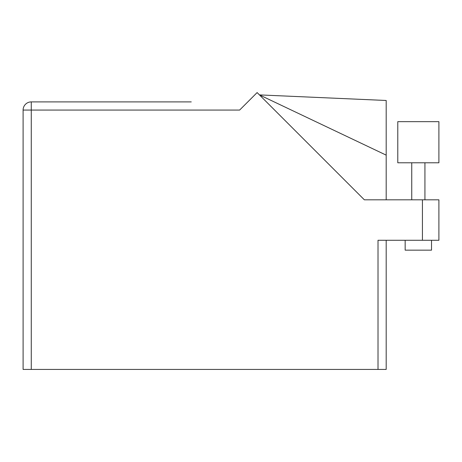 <?xml version="1.0" encoding="UTF-8"?>
<svg xmlns="http://www.w3.org/2000/svg" width="462" height="462" viewBox="0 0 462 462"><rect width="100%" height="100%" fill="white"/><g stroke="black" fill="none" stroke-linecap="round" stroke-linejoin="round"><path stroke-width="0.69" d="M397.782 162.78L397.782 121.662L397.782 162.78L438.9 162.78L438.9 121.662L438.9 162.78M397.782 121.662L438.9 121.662M431.52 250.156L431.52 240.275L431.52 250.156L405.162 250.156L405.162 240.275L405.162 250.156M191.262 101.894L31.272 101.894L191.262 101.894M422.424 199.815L438.9 199.815L438.9 240.275L422.424 240.275L422.424 199.815L364.362 199.815L257.12 92.573L239.634 110.066L31.272 110.066L31.272 369.427L378.014 369.427L378.014 240.275L422.424 240.275M386.186 240.275L386.186 369.427L378.014 369.427M31.272 369.427L23.1 369.427L23.1 110.066A8.172 8.172 0 0 1 31.272 101.894L31.272 110.066L23.1 110.066M438.9 240.275L438.9 199.815M386.186 155.134L259.453 94.901L386.186 100.479L386.186 199.815M424.93 162.78L424.93 199.815L424.93 162.78M411.752 162.78L411.752 199.815"/></g></svg>

